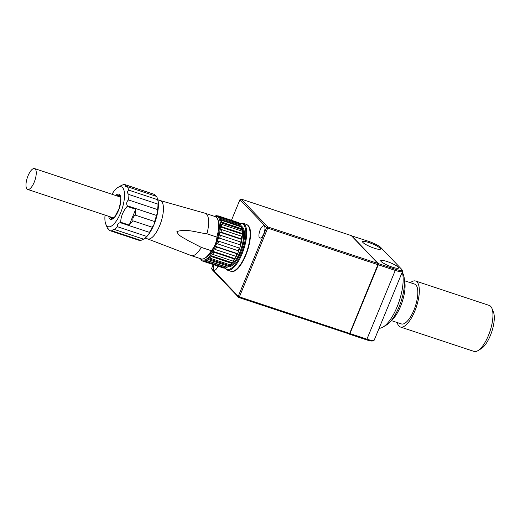 <?xml version="1.0" encoding="UTF-8"?>
<svg xmlns="http://www.w3.org/2000/svg" width="520" height="520" viewBox="0 0 520 520"><rect width="100%" height="100%" fill="white"/><g stroke="black" fill="none" stroke-linecap="round" stroke-linejoin="round"><path stroke-width="0.78" d="M377.949 263.471L351.299 235.606L241.169 199.082L267.82 226.947L377.949 263.471L378.034 264.297L349.661 333.444L239.389 296.875L267.728 228.118L378.001 264.687M402.538 271.401L374.199 340.158A11.304 2.002 -157.6 0 1 373.893 340.425A11.304 2.002 -157.6 0 1 366.918 339.17L349.947 333.541L378.287 264.784L395.265 270.413A11.304 2.002 22.4 0 0 402.538 271.401A11.304 2.002 22.4 0 0 402.506 270.998L401.979 269.783A10.335 1.833 22.4 0 0 401.583 269.243L380.738 247.436A10.335 1.833 22.4 0 0 368.706 241.378L351.481 235.794M349.128 333.944L238.752 297.472L212.108 269.601L211.614 268.437L238.264 296.309L266.604 227.546L267.82 226.947M373.893 340.425L372.658 340.912A10.335 1.833 -157.6 0 1 366.288 339.768L349.31 334.139M380.094 248.196A9.685 1.716 22.4 0 0 370.487 243.107A9.685 1.716 22.4 0 0 362.583 241.67A9.685 1.716 22.4 0 0 362.979 242.522A9.685 1.716 22.4 0 0 372.587 247.618A9.685 1.716 22.4 0 0 380.497 249.054A9.685 1.716 22.4 0 0 380.094 248.196M398.223 267.156A9.685 1.716 22.4 0 0 388.615 262.061A9.685 1.716 22.4 0 0 380.712 260.624A9.685 1.716 22.4 0 0 381.108 261.476A9.685 1.716 22.4 0 0 390.722 266.572A9.685 1.716 22.4 0 0 398.625 268.008A9.685 1.716 22.4 0 0 398.223 267.156M378.287 264.784L378.235 263.569L351.585 235.697M378.235 263.569L395.356 269.243A10.335 1.833 22.4 0 0 401.979 269.783M264.368 226.05A6.461 2.36 -71.7 0 0 263.978 225.797A6.461 2.36 -71.7 0 0 259.909 230.6A6.461 2.36 -71.7 0 0 259.519 237.803A6.461 2.36 -71.7 0 0 259.909 238.056A6.461 2.36 -71.7 0 0 263.978 233.253A6.461 2.36 -71.7 0 0 264.368 226.05M213.629 264.719A6.461 2.36 -71.7 0 0 213.85 269.932A6.461 2.36 -71.7 0 0 214.24 270.186A6.461 2.36 -71.7 0 0 217.997 266.168M235.092 270.27A24.056 8.794 -71.7 0 0 247.455 250.757A24.056 8.794 -71.7 0 0 249.197 227.728M211.614 268.437L213.207 264.576M231.465 220.279L239.954 199.68L266.604 227.546M378.32 264.394L349.947 333.541M239.389 296.875L238.641 297.031L238.752 297.472M238.641 297.031L238.264 296.309M241.169 199.082L239.954 199.68M267.351 227.389L267.728 228.118M147.589 238.901L191.081 255.535A22.282 8.145 -71.7 0 0 191.211 255.58L201.194 258.895A22.282 8.145 -71.7 0 0 204.796 258.2A22.282 8.145 -71.7 0 0 211.296 250.712C214.675 246.675 216.541 242.138 216.905 237.1A22.282 8.145 -71.7 0 0 217.698 219.297A22.282 8.145 -71.7 0 0 216.567 217.471A22.282 8.145 -71.7 0 0 215.222 216.593L205.238 213.285A22.282 8.145 -71.7 0 0 205.108 213.245L160.297 200.59M204.796 258.2L206.466 257.192A20.67 7.553 -71.7 0 0 216.808 240.597A20.67 7.553 -71.7 0 0 218.433 221.111L217.698 219.297M238.212 250.744L238.745 250.861A22.926 8.379 108.3 0 1 238.18 252.278A22.926 8.379 108.3 0 1 237.588 253.669L215.475 246.337A22.926 8.379 -71.7 0 0 216.073 244.946A22.926 8.379 -71.7 0 0 216.639 243.522L238.212 250.744A23.894 8.736 -71.7 0 0 239.181 248.008L217.614 240.792A22.926 8.379 -71.7 0 0 218.504 237.842A22.926 8.379 -71.7 0 0 219.2 235.072A22.926 8.379 -71.7 0 0 219.772 232.18L221.065 232.154L241.462 238.914A23.894 8.736 -71.7 0 0 241.833 236.301L242.249 236.893A22.926 8.379 108.3 0 1 241.885 239.512L219.772 232.18A22.926 8.379 -71.7 0 0 220.142 229.561A22.926 8.379 -71.7 0 0 220.344 226.928L221.656 226.688L242.053 233.454A23.894 8.736 -71.7 0 0 242.073 231.166L242.476 231.978A22.926 8.379 108.3 0 1 242.457 234.267L220.344 226.928A22.926 8.379 -71.7 0 0 220.363 224.647A22.926 8.379 -71.7 0 0 220.188 222.45A22.926 8.379 -71.7 0 0 219.856 220.649A22.926 8.379 -71.7 0 0 219.317 219.044A22.926 8.379 -71.7 0 0 218.647 217.854A22.926 8.379 -71.7 0 0 217.783 216.951A22.926 8.379 -71.7 0 0 216.827 216.45A22.926 8.379 -71.7 0 0 215.69 216.3L216.781 215.657L217.724 215.969M119.867 195.669A12.272 4.485 -71.7 0 0 118.267 196.346M111.352 217.191A12.272 4.485 -71.7 0 0 112.112 218.562A12.272 4.485 -71.7 0 0 112.236 218.686M160.238 200.571A20.183 7.378 108.3 0 1 160.355 200.609A20.183 7.378 108.3 0 1 161.571 201.403A20.183 7.378 108.3 0 1 160.362 223.906A20.183 7.378 108.3 0 1 147.648 238.921A20.183 7.378 108.3 0 1 147.531 238.881M216.905 237.1L206.921 233.792A22.282 8.145 -71.7 0 0 206.583 214.156A22.282 8.145 -71.7 0 0 205.238 213.285M120.653 185.861L123.344 184.6A24.219 8.853 108.3 0 1 125.19 184.691A24.219 8.853 108.3 0 1 125.697 184.912L125.431 186.238L127.452 186.745A24.219 8.853 108.3 0 1 128.564 190.06C127.095 191.815 127.212 193.291 128.915 194.5A24.219 8.853 108.3 0 1 128.486 199.933C126.555 201.714 126.165 203.665 127.335 205.784A24.219 8.853 108.3 0 1 127.173 206.408C123.117 211.055 120.945 216.333 120.653 222.228A24.219 8.853 108.3 0 1 120.361 222.709C118.216 222.963 117.247 224.302 117.448 226.72A24.219 8.853 108.3 0 1 114.484 229.502L113.724 229.177L111.787 230.763A24.219 8.853 108.3 0 1 109.941 230.672A24.219 8.853 108.3 0 1 109.441 230.458L108.199 228.787M125.431 186.238L125.983 186.556M105.053 215.098A20.989 7.67 -71.7 0 0 105.781 224.114A20.989 7.67 -71.7 0 0 106.841 225.836A20.989 7.67 -71.7 0 0 120.608 212.894A20.989 7.67 -71.7 0 0 122.59 187.636A20.989 7.67 -71.7 0 0 117.93 187.467A20.989 7.67 -71.7 0 0 111.963 194.259M200.746 258.745A22.926 8.379 -71.7 0 0 204.711 259.922A22.926 8.379 -71.7 0 0 206.083 259.292A22.926 8.379 -71.7 0 0 207.395 258.356A22.926 8.379 -71.7 0 0 208.826 257.01L209.677 258.057L230.074 264.823A23.894 8.736 -71.7 0 0 231.439 263.244L232.297 262.762L210.191 255.431A22.926 8.379 -71.7 0 0 211.627 253.448L212.596 254.332L232.993 261.099A23.894 8.736 -71.7 0 0 234.312 258.98L235.053 258.668L212.947 251.329A22.926 8.379 -71.7 0 0 214.292 248.846A22.926 8.379 -71.7 0 0 215.475 246.337L216.554 247.019A23.894 8.736 108.3 0 1 215.371 249.529L235.768 256.295A23.894 8.736 -71.7 0 0 236.958 253.786L237.588 253.669A22.926 8.379 108.3 0 1 236.399 256.185A22.926 8.379 108.3 0 1 235.053 258.668A22.926 8.379 108.3 0 1 233.74 260.78A22.926 8.379 108.3 0 1 232.297 262.762A22.926 8.379 108.3 0 1 230.939 264.342A22.926 8.379 108.3 0 1 229.502 265.694L207.395 258.356L208.124 259.519A23.894 8.736 108.3 0 1 206.817 260.449L227.214 267.215A23.894 8.736 -71.7 0 0 227.227 267.209A23.894 8.736 -71.7 0 0 228.527 266.279L229.502 265.694A22.926 8.379 108.3 0 1 228.234 266.604A22.926 8.379 108.3 0 1 228.196 266.624L227.214 267.215M227.078 267.169A22.926 8.379 108.3 0 1 226.817 267.261L225.563 267.95L205.166 261.183A23.894 8.736 108.3 0 1 202.969 261.183A23.894 8.736 108.3 0 1 200.48 258.655M205.166 261.183L204.711 259.922L226.817 267.261M216.703 265.733A23.894 8.736 -71.7 0 0 216.808 265.772L223.366 267.95A23.894 8.736 -71.7 0 0 225.563 267.95M216.808 265.772A23.894 8.736 -71.7 0 0 216.911 265.805L209.781 263.439A23.894 8.736 108.3 0 1 209.671 263.406L202.969 261.183M206.083 259.292L206.817 260.449M208.826 257.01A22.926 8.379 -71.7 0 0 210.191 255.431L211.036 256.477L231.439 263.244M211.036 256.477A23.894 8.736 108.3 0 1 209.677 258.057M230.074 264.823L230.939 264.342M211.627 253.448A22.926 8.379 -71.7 0 0 212.947 251.329L213.915 252.219L234.312 258.98M213.915 252.219A23.894 8.736 108.3 0 1 212.596 254.332M232.993 261.099L233.74 260.78M214.292 248.846L215.371 249.529M216.639 243.522A22.926 8.379 -71.7 0 0 217.614 240.792L239.181 248.008M218.784 241.241A23.894 8.736 108.3 0 1 217.808 243.978M240.156 244.816L218.504 237.842L240.156 244.816A23.894 8.736 -71.7 0 0 240.844 242.047L241.312 242.405A22.926 8.379 108.3 0 1 240.617 245.174A22.926 8.379 108.3 0 1 239.72 248.125A22.926 8.379 108.3 0 1 238.745 250.861M219.2 235.072L220.447 235.281A23.894 8.736 108.3 0 1 219.752 238.05M240.968 225.258L241.43 226.382L219.317 219.044L220.571 218.491L240.968 225.258A23.894 8.736 -71.7 0 0 240.299 224.068L219.901 217.302A23.894 8.736 108.3 0 1 220.571 218.491M219.901 217.302L218.647 217.854M241.43 226.382A22.926 8.379 108.3 0 1 241.963 227.988A22.926 8.379 108.3 0 1 242.3 229.781L220.188 222.45L221.488 222.027L241.885 228.794A23.894 8.736 -71.7 0 0 241.547 226.993L241.963 227.988M219.447 217.503L217.783 216.951L218.966 216.32L239.363 223.087A23.894 8.736 -71.7 0 0 238.414 222.586L218.017 215.819A23.894 8.736 108.3 0 1 218.017 215.819A23.894 8.736 108.3 0 1 218.966 216.32M238.414 222.586L218.017 215.819L216.827 216.45M216.781 215.657A23.894 8.736 108.3 0 0 215.612 215.885L214.519 216.522M215.69 216.3A22.926 8.379 -71.7 0 0 214.773 216.444M239.363 223.087L239.895 224.283M219.856 220.649L221.15 220.227A23.894 8.736 108.3 0 1 221.488 222.027M220.142 229.561L221.436 229.535L241.833 236.301M221.436 229.535A23.894 8.736 108.3 0 1 221.065 232.154M241.462 238.914L241.885 239.512A22.926 8.379 108.3 0 1 241.312 242.405M242.053 233.454L242.457 234.267A22.926 8.379 108.3 0 1 242.249 236.893M241.885 228.794L242.3 229.781A22.926 8.379 108.3 0 1 242.476 231.978M221.15 220.227L241.547 226.993M220.363 224.647L221.676 224.4L242.073 231.166M221.676 224.4A23.894 8.736 108.3 0 1 221.656 226.688M220.447 235.281L240.844 242.047M216.554 247.019L236.958 253.786M235.768 256.295L236.399 256.185M208.124 259.519L228.527 266.279M211.296 250.712L201.311 247.397L188.078 240.597C184.243 237.933 178.419 236.243 176.904 231.569C186.635 228.371 197.165 232.713 206.921 233.792M191.211 255.58A22.282 8.145 -71.7 0 0 201.311 247.397M107.991 228.553L107.679 228.618A24.219 8.853 108.3 0 1 107.257 227.728L105.781 224.114M117.448 226.72L146.549 236.373A24.219 8.853 108.3 0 1 143.585 239.155L114.484 229.502M111.787 230.763L140.894 240.416L143.585 239.155M146.549 236.373L148.817 234.104A23.251 8.495 108.3 0 1 143.962 238.966L143.683 239.135M148.817 234.104L149.461 232.356A24.219 8.853 108.3 0 0 152.237 227.233L154.05 224.445A23.251 8.495 108.3 0 1 148.817 234.104M120.361 222.709L149.461 232.356M120.653 222.228L129.214 225.069L132.938 220.831L152.237 227.233M129.214 225.069L135.733 209.242L135.291 215.137C133.334 216.444 132.548 218.342 132.938 220.831M128.915 194.5L158.015 204.152L158.34 202.709A23.251 8.495 108.3 0 1 157.534 212.947A23.251 8.495 108.3 0 1 154.05 224.445L154.583 221.533A24.219 8.853 108.3 0 0 156.435 215.436L157.534 212.947L157.586 209.586L128.486 199.933M135.291 215.137L154.583 221.533M127.173 206.408L135.733 209.242M127.335 205.784L156.435 215.436M158.015 204.152A24.219 8.853 108.3 0 1 157.586 209.586M125.697 184.912L154.798 194.558A24.219 8.853 108.3 0 0 154.291 194.344L125.19 184.691M127.452 186.745L156.553 196.397A24.219 8.853 108.3 0 1 156.982 197.288A24.219 8.853 108.3 0 1 157.664 199.713L128.564 190.06M156.247 196.463L154.798 194.558M140.894 240.416A24.219 8.853 108.3 0 1 139.042 240.325L109.941 230.672M156.982 197.288L157.423 198.374A23.251 8.495 108.3 0 1 158.34 202.709L157.664 199.713M27.664 189.43A10.979 4.011 -71.7 0 0 34.58 181.266A10.979 4.011 -71.7 0 0 35.236 169.019A10.979 4.011 -71.7 0 0 34.574 168.591A10.979 4.011 -71.7 0 0 27.657 176.755A10.979 4.011 -71.7 0 0 27.001 189A10.979 4.011 -71.7 0 0 27.664 189.43L113.256 217.822A10.979 4.011 -71.7 0 0 113.672 217.893M120.542 197.165A10.979 4.011 -71.7 0 0 120.166 196.976L34.574 168.591M410.423 282.698A24.219 8.853 108.3 0 1 415.63 281.021A24.219 8.853 108.3 0 1 414.804 311.116A24.219 8.853 108.3 0 1 400.387 326.995A24.219 8.853 108.3 0 1 397.209 322.543M415.63 281.021L489.242 305.435A24.219 8.853 108.3 0 1 491.926 308.373A24.219 8.853 108.3 0 1 488.416 335.53A24.219 8.853 108.3 0 1 477.906 350.656A24.219 8.853 108.3 0 1 473.993 351.41L400.387 326.995M391.066 320.801A24.219 8.853 -71.7 0 0 400.543 306.391A24.219 8.853 -71.7 0 0 404.456 280.423M491.926 308.373L493.409 311.994A20.989 7.67 108.3 0 1 490.36 335.53A20.989 7.67 108.3 0 1 481.254 348.641L477.906 350.656M404.541 280.748L414.615 284.089A20.989 7.67 108.3 0 1 413.901 310.173A20.989 7.67 108.3 0 1 401.401 323.934L391.326 320.593M379.106 328.257A32.292 11.804 -71.7 0 0 383.084 327.034A32.292 11.804 -71.7 0 0 397.104 306.865A32.292 11.804 -71.7 0 0 402.272 272.058M402.311 271.947L403.267 274.274A29.062 10.621 108.3 0 1 399.048 306.865A29.062 10.621 108.3 0 1 386.438 325.013L383.084 327.034M395.356 269.243L395.265 270.413L366.918 339.17L366.288 339.768M230.763 271.252A24.706 9.029 -71.7 0 0 246.324 252.869A24.706 9.029 -71.7 0 0 247.8 225.322A24.706 9.029 -71.7 0 0 246.311 224.354L248.027 225.466C256.588 232.733 241.586 275.529 230.763 271.252L227.338 270.114A24.706 9.029 -71.7 0 0 242.899 251.739A24.706 9.029 -71.7 0 0 244.381 224.185A24.706 9.029 -71.7 0 0 242.892 223.217L239.538 223.477M229.171 265.954A20.67 7.553 -71.7 0 0 241.144 248.664A20.67 7.553 -71.7 0 0 241.878 227.65M227.981 266.753A21.314 7.787 -71.7 0 0 241.332 250.653A21.314 7.787 -71.7 0 0 242.535 227.084A21.314 7.787 -71.7 0 0 241.397 226.297M225.225 268.028A24.056 8.794 -71.7 0 0 225.518 268.372A24.056 8.794 -71.7 0 0 241.293 253.539A24.056 8.794 -71.7 0 0 243.568 224.588A24.056 8.794 -71.7 0 0 239.642 223.724M108.693 216.307A13.241 4.843 -71.7 0 0 109.746 218.784A13.241 4.843 -71.7 0 0 118.43 210.619A13.241 4.843 -71.7 0 0 119.678 194.688A13.241 4.843 -71.7 0 0 115.603 195.462M110.214 216.808A12.272 4.485 -71.7 0 0 110.968 218.186A12.272 4.485 -71.7 0 0 111.709 218.667C111.423 219.421 112.502 218.732 114.94 216.593L119.184 208.41C121.017 200.194 121.231 195.936 119.834 195.644L119.431 195.37A12.272 4.485 -71.7 0 0 117.124 195.969M224.913 268.079L227.338 270.114M246.311 224.354L242.892 223.217M157.885 199.791L160.355 200.609M228.234 266.604L227.227 267.209M145.178 238.102L147.648 238.921M117.93 187.467L120.556 185.881"/></g></svg>
